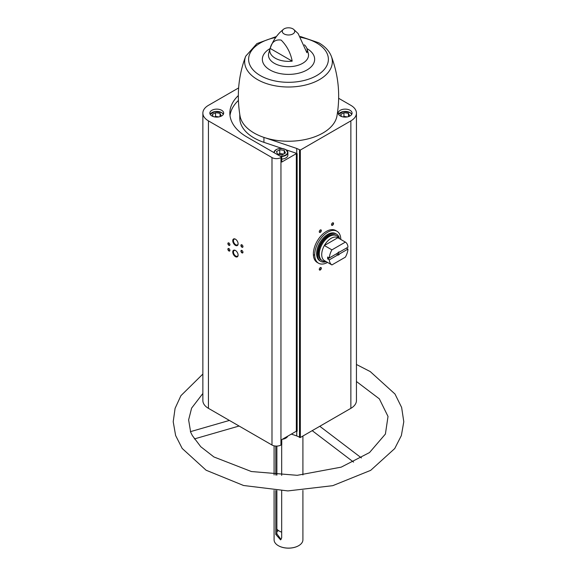 <?xml version="1.0" encoding="UTF-8"?>
<svg xmlns="http://www.w3.org/2000/svg" width="577" height="577" viewBox="0 0 577 577"><rect width="100%" height="100%" fill="white"/><g stroke="black" fill="none" stroke-linecap="round" stroke-linejoin="round"><path stroke-width="0.87" d="M313.419 255.301A18.45 10.653 120 0 0 314.588 254.688M327.541 262.412A18.45 10.653 -60 0 1 318.533 263.206L317.184 262.427A18.45 10.653 -60 0 1 317.184 241.128A18.45 10.653 -60 0 1 335.634 230.475L336.975 231.254A18.45 10.653 -60 0 1 340.798 239.448M281.756 439.624L281.756 444.571L280.956 445.026A6.34 3.664 0 0 1 271.991 445.026L208.441 408.336A19.027 10.985 0 0 1 202.866 400.568L202.866 113.114A19.027 10.985 0 0 0 208.441 120.881L271.991 157.571A6.34 3.664 0 0 0 280.956 157.571L281.756 157.11L281.756 162.058L296.326 153.641L296.326 431.214L281.756 439.624M296.737 431.113L296.737 435.916L300.321 437.517L350.866 408.336A19.027 10.985 0 0 0 356.442 400.568L356.442 113.114A19.027 10.985 0 0 0 350.866 105.346L338.663 98.299M296.737 435.916L291.327 434.099M356.442 113.114A19.027 10.985 0 0 1 350.866 120.881L300.321 150.063L296.737 148.462L296.737 153.403L297.141 153.641L296.326 153.641M297.141 153.641L297.141 431.214L296.326 431.214M221.647 110.294A6.917 3.996 180 0 1 223.674 113.114A6.917 3.996 180 0 1 216.757 117.109A6.917 3.996 180 0 1 209.84 113.114A6.917 3.996 180 0 1 214.11 109.428A6.917 3.996 180 0 1 221.647 110.294M238.633 87.92L208.441 105.346A19.027 10.985 0 0 0 202.866 113.114M238.323 95.573A58.659 33.863 0 0 0 229.841 113.114A58.659 33.863 0 0 0 247.021 137.059L281.756 157.11M276.873 531.9A12.968 7.487 180 0 1 278.41 530.515M281.064 539.495L276.873 533.84L276.873 490.573M275.806 490.508L275.806 534.453L280.595 539.87L281.677 537.843L281.677 490.803M281.677 444.615L281.677 475.398M276.873 446.093L276.873 475.152M275.806 446.079L275.806 475.073M302.911 490.385L302.911 539.791A14.411 8.323 180 0 1 298.691 545.669A14.411 8.323 180 0 1 278.309 545.669A14.411 8.323 180 0 1 274.089 539.791L274.089 490.385M292.9 28.85A6.224 3.592 180 0 1 293.477 29.232A6.224 3.592 180 0 1 292.582 34.108A6.224 3.592 180 0 1 284.1 33.935A6.224 3.592 180 0 1 283.523 29.232A6.224 3.592 180 0 1 292.9 28.85M304.382 44.818A18.731 10.812 0 0 1 306.856 48.396A18.731 10.812 0 0 1 306.863 52.68L298.136 33.553L293.477 29.232M270.137 48.418A18.731 10.812 0 0 0 292.186 61.148L270.137 48.418C271.717 42.006 275.395 39.229 281.165 40.094C286.935 45.893 290.606 52.911 292.186 61.148M235.423 256.657A3.794 2.193 -120 0 0 238.106 255.106A3.794 2.193 -120 0 0 235.423 250.461A3.794 2.193 -120 0 0 232.747 252.012A3.794 2.193 -120 0 0 235.423 256.657M235.423 245.362A3.794 2.193 -120 0 0 238.106 243.811A3.794 2.193 -120 0 0 235.423 239.166A3.794 2.193 -120 0 0 232.747 240.717A3.794 2.193 -120 0 0 235.423 245.362M241.951 252.856A1.442 0.829 -120 0 0 242.967 252.264A1.442 0.829 -120 0 0 241.951 250.497A1.442 0.829 -120 0 0 240.926 251.089A1.442 0.829 -120 0 0 241.951 252.856M228.903 245.319A1.442 0.829 -120 0 0 229.92 244.735A1.442 0.829 -120 0 0 228.903 242.967A1.442 0.829 -120 0 0 227.886 243.559A1.442 0.829 -120 0 0 228.903 245.319M228.903 250.973A1.442 0.829 -120 0 0 229.92 250.382A1.442 0.829 -120 0 0 228.903 248.615A1.442 0.829 -120 0 0 227.886 249.206A1.442 0.829 -120 0 0 228.903 250.973M241.951 247.201A1.442 0.829 -120 0 0 242.967 246.617A1.442 0.829 -120 0 0 241.951 244.85A1.442 0.829 -120 0 0 240.926 245.441A1.442 0.829 -120 0 0 241.951 247.201M320.293 269.986A1.442 0.829 -60 0 1 319.276 269.394A1.442 0.829 -60 0 1 320.293 267.634A1.442 0.829 -60 0 1 321.317 268.218A1.442 0.829 -60 0 1 320.293 269.986M332.525 225.268A1.442 0.829 -60 0 1 331.508 224.684A1.442 0.829 -60 0 1 332.525 222.917A1.442 0.829 -60 0 1 333.542 223.508A1.442 0.829 -60 0 1 332.525 225.268M320.293 232.329A1.442 0.829 -60 0 1 319.276 231.745A1.442 0.829 -60 0 1 320.293 229.978A1.442 0.829 -60 0 1 321.317 230.562A1.442 0.829 -60 0 1 320.293 232.329M350.051 110.294A6.917 3.996 180 0 1 352.078 113.114A6.917 3.996 180 0 1 345.161 117.109A6.917 3.996 180 0 1 338.245 113.114A6.917 3.996 180 0 1 342.514 109.428A6.917 3.996 180 0 1 350.051 110.294M296.737 148.462L263.927 137.398A48.713 28.122 180 0 0 336.961 115.963C340.452 95.421 338.569 75.508 331.313 56.229L331.313 56.229A43.852 25.316 180 0 1 314.328 82.15A43.852 25.316 180 0 1 266.379 83.55A43.852 25.316 180 0 1 245.687 56.229L245.687 56.229C238.431 75.508 236.548 95.421 240.039 115.963A48.713 28.122 0 0 0 263.927 137.398L263.927 142.339L282.124 148.477M298.626 545.705A14.237 8.222 180 0 1 298.569 545.741A14.237 8.222 180 0 1 278.431 545.741A14.237 8.222 180 0 1 278.374 545.705M229.386 420.431L190.403 431.675L192.365 435.592L200.774 446.735L213.894 456.948L251.377 471.532L297.227 475.318L341.202 467.146L369.511 452.563L385.4 434.055L388.018 416.457L379.356 398.866L356.442 381.505M281.677 532.174A12.968 7.487 180 0 1 276.873 529.131M320.206 230.035A1.19 0.685 -60 0 1 320.711 230.021A1.19 0.685 -60 0 1 320.899 230.973A1.19 0.685 -60 0 1 320.12 232.026A1.19 0.685 -60 0 1 319.521 232.084A1.19 0.685 -60 0 1 319.283 231.629M332.431 222.974A1.19 0.685 -60 0 1 332.943 222.96A1.19 0.685 -60 0 1 333.124 223.912A1.19 0.685 -60 0 1 332.345 224.965A1.19 0.685 -60 0 1 331.753 225.023A1.19 0.685 -60 0 1 331.508 224.576M320.206 267.692A1.19 0.685 -60 0 1 320.711 267.678A1.19 0.685 -60 0 1 320.899 268.63A1.19 0.685 -60 0 1 320.12 269.683A1.19 0.685 -60 0 1 319.521 269.74A1.19 0.685 -60 0 1 319.283 269.286M242.044 244.908A1.19 0.685 -120 0 0 241.532 244.893A1.19 0.685 -120 0 0 241.345 245.845A1.19 0.685 -120 0 0 242.124 246.898A1.19 0.685 -120 0 0 242.722 246.956A1.19 0.685 -120 0 0 242.96 246.509M228.997 248.673A1.19 0.685 -120 0 0 228.485 248.658A1.19 0.685 -120 0 0 228.304 249.617A1.19 0.685 -120 0 0 229.083 250.663A1.19 0.685 -120 0 0 229.675 250.721A1.19 0.685 -120 0 0 229.92 250.274M228.997 243.025A1.19 0.685 -120 0 0 228.485 243.011A1.19 0.685 -120 0 0 228.304 243.963A1.19 0.685 -120 0 0 229.083 245.016A1.19 0.685 -120 0 0 229.675 245.074A1.19 0.685 -120 0 0 229.92 244.626M242.044 250.555A1.19 0.685 -120 0 0 241.532 250.541A1.19 0.685 -120 0 0 241.345 251.5A1.19 0.685 -120 0 0 242.124 252.546A1.19 0.685 -120 0 0 242.722 252.603A1.19 0.685 -120 0 0 242.96 252.156M235.604 239.275A3.296 1.904 -120 0 0 234.125 239.203A3.296 1.904 -120 0 0 233.62 241.85A3.296 1.904 -120 0 0 235.777 244.756A3.296 1.904 -120 0 0 237.428 244.915A3.296 1.904 -120 0 0 238.099 243.595M235.604 250.577A3.296 1.904 -120 0 0 234.125 250.497A3.296 1.904 -120 0 0 233.62 253.144A3.296 1.904 -120 0 0 235.777 256.051A3.296 1.904 -120 0 0 237.428 256.217A3.296 1.904 -120 0 0 238.099 254.897M281.756 159.093A6.917 3.996 0 0 0 287.88 155.126L287.88 152.537A6.917 3.996 180 0 1 280.739 156.526M238.395 100.448A58.659 33.863 0 0 0 229.999 115.588M296.737 153.403L286.242 149.869M239.787 114.484L239.787 118.054A48.713 28.122 0 0 0 263.927 142.339M277.667 154.203L282.167 154.896L285.456 152.999L284.252 150.395L279.751 149.703L276.455 151.607L277.667 154.203M221.546 112.587A6.917 3.996 180 0 1 221.647 112.645A6.917 3.996 180 0 1 223.371 114.289L221.59 112.515L215.048 111.476L210.136 114.268A6.917 3.996 180 0 1 211.968 112.587M220.053 113.33L220.053 116.626L221.258 115.927L220.053 113.33L215.553 112.638L212.257 114.534L213.18 116.532M349.95 112.587A6.917 3.996 180 0 1 350.051 112.645A6.917 3.996 180 0 1 351.768 114.289M351.782 114.268L349.994 112.515L343.452 111.476L338.54 114.268A6.917 3.996 180 0 1 340.372 112.587M348.45 116.626L349.662 115.927L348.458 113.33L343.957 112.638L340.661 114.534L341.584 116.532M283.61 154.066L279.751 153.468L278.309 154.304M279.751 153.468L279.751 149.703M284.252 153.691L284.252 150.395M218.885 116.915L215.553 116.403L214.651 116.922M215.553 116.403L215.553 112.638M347.289 116.915L343.957 116.403L343.055 116.922M343.957 116.403L343.957 112.638M348.458 116.626L348.458 113.33M318.533 263.206A18.45 10.653 -60 0 1 314.71 254.76A18.45 10.653 -60 0 1 322.767 236.195A18.45 10.653 -60 0 1 336.975 231.254M329.301 259.845L337.725 254.976A1.731 0.995 -60 0 0 339.55 253.923L347.981 249.062A13.257 7.652 -60 0 1 345.371 257.154L331.905 264.93A13.257 7.652 -60 0 1 329.301 259.845L327.671 258.907L336.427 253.851L337.725 254.976M347.981 247.18L339.55 252.041A1.731 0.995 -60 0 0 338.641 252.099A1.731 0.995 -60 0 0 337.725 253.094L329.301 257.962A13.257 7.652 -60 0 1 331.905 249.87L345.371 242.095A13.257 7.652 -60 0 1 347.981 247.18M347.981 249.062L346.351 248.117L337.588 253.173L339.002 253.988A1.421 0.815 -60 0 1 337.833 254.659M345.371 242.095L337.833 237.738A13.257 7.652 -60 0 0 324.361 245.513L337.833 237.738M329.301 257.962L327.671 257.025A13.257 7.652 120 0 0 327.671 258.907M331.905 249.87L324.361 245.513A13.257 7.652 -60 0 0 321.721 254.572A13.257 7.652 -60 0 0 324.361 260.58L331.905 264.93M339.55 253.923L339.002 253.988M338.526 252.171A1.421 0.815 -60 0 1 339.002 252.106L339.55 252.041M325.68 261.338L325.277 261.359A14.411 8.323 -60 0 1 322.262 260.696A14.411 8.323 -60 0 1 319.276 254.104A14.411 8.323 -60 0 1 325.565 239.599A14.411 8.323 -60 0 1 336.672 235.733A14.411 8.323 -60 0 1 338.757 238.012L338.937 238.38M322.262 260.696L321.425 260.213A14.411 8.323 -60 0 1 318.439 253.62A14.411 8.323 -60 0 1 324.728 239.116A14.411 8.323 -60 0 1 335.836 235.25L336.672 235.733M326.243 261.662A15.738 9.088 -60 0 1 320.762 261.367A15.738 9.088 -60 0 1 317.501 254.161A15.738 9.088 -60 0 1 324.375 238.323A15.738 9.088 -60 0 1 336.499 234.103A15.738 9.088 -60 0 1 339.5 238.698M320.762 261.367L319.889 260.854A15.738 9.088 -60 0 1 316.629 253.656A15.738 9.088 -60 0 1 323.495 237.818A15.738 9.088 -60 0 1 335.626 233.598L336.499 234.103M280.956 157.571L280.956 445.026M275.806 534.453L276.873 533.84M306.856 48.396L308.363 53.625A20.029 11.562 180 0 1 288.5 66.694A20.029 11.562 180 0 1 268.637 53.625C270.671 45.093 274.479 37.981 280.069 32.283L283.523 29.232M208.441 120.881L208.441 408.336M271.991 157.571L271.991 445.026M299.506 150.063L299.506 437.517M300.321 150.063L300.321 437.517M350.866 120.881L350.866 408.336M306.914 48.569A26.153 15.103 180 0 1 306.993 48.612A26.153 15.103 180 0 1 306.964 69.983A26.153 15.103 180 0 1 269.949 69.94A26.153 15.103 180 0 1 270.086 48.569M300.877 37.404A39.878 23.022 180 0 1 316.701 43.008A39.878 23.022 180 0 1 312.063 77.866A39.878 23.022 180 0 1 253.108 69.904A39.878 23.022 180 0 1 275.734 37.476M274.4 152.869A6.628 3.83 180 0 1 277.97 148.88A6.628 3.83 180 0 1 285.644 149.594A6.628 3.83 180 0 1 286.877 154.023A6.628 3.83 180 0 1 279.975 156.086M285.745 149.652A6.917 3.996 180 0 1 285.853 149.71A6.917 3.996 180 0 1 287.88 152.537L285.788 149.58C279.773 147.503 275.856 148.491 274.039 152.537A6.917 3.996 180 0 1 276.174 149.652M210.259 114.484A6.628 3.83 180 0 1 214.839 111.57A6.628 3.83 180 0 1 221.445 112.529A6.628 3.83 180 0 1 223.256 114.484M287.692 436.198A6.917 3.996 180 0 1 282.542 439.169M285.745 438.167A6.628 3.83 180 0 1 282.398 439.256M338.663 114.484A6.628 3.83 180 0 1 343.243 111.57A6.628 3.83 180 0 1 349.85 112.529A6.628 3.83 180 0 1 351.66 114.484M274.089 445.833L274.089 474.943M302.911 436.024L302.911 474.943M331.313 56.229C329.114 50.805 324.938 46.333 318.778 42.806L300.314 36.474M276.426 36.517L256.945 43.578L245.687 56.229M361.44 457.95L319.781 426.28M353.578 462.112L312.207 430.658M194.348 438.938L239.087 426.028M190.576 431.632L188.621 419.89L191.607 408.134L202.866 393.471M356.442 364.484L370.232 371.574L394.985 394.019L401.635 407.463L403.792 421.722L401.368 435.548L394.733 448.553L370.679 470.356L332.734 485.675L287.887 490.919L243.559 485.495L206.104 470.226L182.202 448.466L175.617 435.498L173.208 421.715L175.091 408.35L180.933 395.663L202.866 374.055M287.714 436.183L282.276 439.328"/></g></svg>

